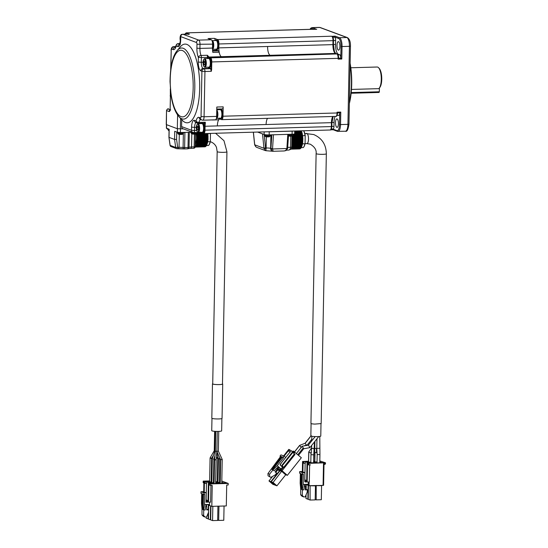 <?xml version="1.0" encoding="UTF-8"?>
<svg xmlns="http://www.w3.org/2000/svg" width="548" height="548" viewBox="0 0 548 548"><rect width="100%" height="100%" fill="white"/><g stroke="black" fill="none" stroke-linecap="round" stroke-linejoin="round"><path stroke-width="0.82" d="M219.138 117.964L218.727 119.8A7.871 2.706 88.4 0 1 219.83 119.053A7.871 2.706 88.4 0 1 220.207 119.115L221.563 119.615A3.939 1.349 -91.6 0 0 221.748 119.649A3.939 1.349 -91.6 0 0 222.988 116.217L223.173 106.853A2.363 0.808 88.4 0 1 222.426 108.915A2.363 0.808 88.4 0 1 222.31 108.894M220.186 108.977A5.507 1.891 -91.6 0 0 219.981 109.326M219.611 109.669A4.72 1.623 88.4 0 1 220.248 109.251L220.988 109.23A4.72 1.623 88.4 0 1 222.748 114.559A4.72 1.623 88.4 0 1 221.255 118.676L220.522 118.697A4.72 1.623 88.4 0 1 219.858 118.32M208.041 58.52A4.72 1.623 88.4 0 1 208.678 58.109A4.72 1.623 88.4 0 1 210.439 63.431A4.72 1.623 88.4 0 1 208.946 67.548A5.192 1.788 -91.6 0 0 209.452 67.959L210.535 68.356A2.678 0.918 88.4 0 1 211.22 69.562L211.624 69.596L211.775 61.938L211.37 61.91L211.22 69.562L210.843 69.74L211.302 71.315L211.624 69.596M210.843 69.74A2.363 0.808 -91.6 0 0 210.233 68.678L204.178 68.849A2.363 0.808 88.4 0 1 204.945 71.493L201.917 71.254L201.048 116.519L204.075 116.758L204.945 71.493L211.302 71.315M215.206 119.8A3.939 1.349 -91.6 0 0 215.391 119.827A3.939 1.349 -91.6 0 0 216.638 116.395L204.075 116.758A3.939 1.349 88.4 0 1 202.835 120.19L215.391 119.827M223.173 106.853L216.816 107.031L216.638 116.395M212.419 119.916A7.871 2.706 -91.6 0 0 212.371 119.985L218.727 119.8A7.871 2.706 -91.6 0 0 217.351 125.91L266.109 124.526A7.871 2.706 88.4 0 1 267.54 118.347M220.248 109.251A4.72 1.623 88.4 0 1 222.009 114.58A4.72 1.623 88.4 0 1 220.522 118.697M208.678 58.109L209.418 58.088A4.72 1.623 88.4 0 1 211.179 63.41A4.72 1.623 88.4 0 1 209.685 67.527L208.946 67.548A4.72 1.623 88.4 0 1 208.288 67.171M210.535 68.356L203.096 68.452L204.178 68.849A2.363 2.199 110.4 0 0 201.917 71.254L200.835 70.856A7.871 2.706 88.4 0 1 198.273 62.047L198.362 57.328A2.363 1.685 -23.6 0 1 201.054 55.451A2.363 0.808 88.4 0 1 201.39 57.567L198.362 57.328A10.234 3.514 88.4 0 1 196.903 48.176L196.979 44.272A1.575 0.541 -91.6 0 0 196.465 42.511L180.607 36.572L180.696 39.805A7.871 2.706 88.4 0 1 177.833 46.601L176.196 45.998A2.363 1.439 -165.3 0 1 176.127 45.333L175.237 47.402L175.778 47.238M177.155 50.628L180.141 47.005A39.353 13.522 88.4 0 1 199.678 88.502A39.353 13.522 88.4 0 1 182.224 120.224L179.032 116.779A35.552 12.22 88.4 0 1 179.032 116.779C175.292 112.443 172.675 105.579 171.182 96.195L170.017 81.686C170.243 66.452 172.62 56.102 177.155 50.628A35.552 12.22 88.4 0 1 177.155 50.628A35.552 12.22 88.4 0 1 194.8 88.118A35.552 12.22 88.4 0 1 179.038 116.786M181.724 119.683L181.594 126.588A2.363 2.199 110.4 0 0 182.984 128.739L192.903 132.417A2.363 2.199 -69.6 0 1 191.505 130.266L194.533 130.506L194.595 127.383L191.567 127.143A7.871 2.706 88.4 0 1 194.424 120.348L196.061 120.957A2.363 1.439 14.7 0 0 198.938 122.41A2.363 0.808 88.4 0 1 198.349 123.252A2.363 0.808 88.4 0 1 198.232 123.232A2.363 2.199 -69.6 0 1 196.061 120.957A10.234 3.514 88.4 0 1 199.123 117.375L200.472 117.875A2.363 2.199 110.4 0 0 201.87 120.026L202.835 120.19M204.294 123.06A2.363 0.808 -91.6 0 0 204.404 123.081A2.363 0.808 -91.6 0 0 204.603 122.999L205.294 122.225L205.329 123.437A7.871 2.706 -91.6 0 0 205.082 126.259L217.351 125.91M216.761 109.744L220.262 109.648A4.329 1.486 88.4 0 1 220.467 109.682A4.329 1.486 88.4 0 1 221.878 114.231A4.329 1.486 88.4 0 1 220.508 118.299L216.522 118.416A4.329 1.486 88.4 0 1 216.385 118.402M211.37 61.91A3.624 1.247 88.4 0 0 210.192 57.855L336.835 53.944A3.939 1.349 -91.6 0 1 338.116 58.348L338.637 58.259L338.102 59.122L338.116 58.348L211.775 61.938A3.939 1.349 -91.6 0 0 210.494 57.54L209.137 57.033L270.171 55.3A7.871 2.706 88.4 0 1 267.609 46.491L218.844 47.875A7.871 2.706 -91.6 0 0 219.193 52.238L212.836 52.416A7.871 2.706 88.4 0 1 212.494 48.06L199.931 48.416A7.871 2.706 88.4 0 0 201.054 55.451L207.411 55.273L208.144 56.102L207.404 56.471A2.363 0.808 88.4 0 1 207.452 57.396L207.856 57.424L207.836 58.526M196.903 48.176L199.931 48.416L200.006 44.511A3.939 1.349 -91.6 0 0 198.725 40.107L183.011 34.277A2.363 2.199 110.4 0 0 180.751 36.682L180.696 39.805M179.812 44.093L178.456 43.593A2.363 2.199 110.4 0 0 176.196 45.998A10.234 3.514 88.4 0 1 173.141 49.573L171.784 49.073A1.575 0.541 -91.6 0 0 171.216 50.43L170.866 68.5M170.325 88.968L170.346 95.695A2.363 2.199 110.4 0 0 170.387 96.201M204.603 122.999L205.329 123.437M216.761 109.977A4.329 1.486 88.4 0 1 217.885 114.758A4.329 1.486 88.4 0 1 216.522 118.416M207.411 55.273L207.404 56.471M203.794 59.383L204.164 58.931A4.329 1.486 88.4 0 1 204.699 58.615L208.692 58.499A4.329 1.486 88.4 0 1 208.898 58.533A4.329 1.486 88.4 0 1 210.309 63.082A4.329 1.486 88.4 0 1 208.939 67.157L204.945 67.267A4.329 1.486 88.4 0 1 204.74 67.233A4.329 1.486 88.4 0 1 204.397 66.986L204 66.555A3.857 1.322 88.4 0 1 203.055 62.993A3.857 1.322 88.4 0 1 203.794 59.383A3.857 1.322 88.4 0 1 204.452 59.129A3.857 1.322 88.4 0 1 205.706 63.445A3.857 1.322 88.4 0 1 204.308 66.781A3.857 1.322 88.4 0 1 204 66.555M196.28 132.493A3.781 0.486 -178.9 0 1 193.78 132.568A2.363 2.363 0 0 1 192.903 132.417A2.363 2.199 -69.6 0 0 193.677 132.548A2.363 0.808 -91.6 0 0 193.793 132.568A2.363 0.808 -91.6 0 0 194.533 130.506L196.691 130.445M212.494 48.06L212.569 44.155A3.939 1.349 -91.6 0 0 211.288 39.751L198.725 40.107A2.363 2.199 110.4 0 0 196.465 42.511M176.127 45.333A2.363 2.363 0 0 1 178.347 43.573L180.025 43.525L178.456 43.593A2.363 0.808 -91.6 0 0 178.347 43.573A2.363 0.808 -91.6 0 0 178.203 43.614M201.335 123.622A4.72 1.623 88.4 0 1 201.972 123.211L202.712 123.184A4.72 1.623 88.4 0 1 204.473 128.513A4.72 1.623 88.4 0 1 202.979 132.63L202.239 132.65A4.72 1.623 88.4 0 1 201.582 132.274M221.406 56.684A7.871 2.706 88.4 0 1 219.193 52.238L218.529 50.902L212.638 51.067M218.844 47.875L218.919 43.977A3.939 1.349 -91.6 0 0 217.638 39.572L214.391 38.367L208.035 38.545L211.288 39.751M214.391 38.367A2.363 0.808 88.4 0 1 215.152 40.552M216.165 49.532A43.765 15.043 88.4 0 1 216.241 49.717A5.507 1.891 -91.6 0 0 216.892 50.293L218.529 50.902M215.487 40.545A4.72 1.623 88.4 0 1 216.124 40.134L216.857 40.114A4.72 1.623 88.4 0 1 218.618 45.436A4.72 1.623 88.4 0 1 217.131 49.553L216.392 49.573A4.72 1.623 88.4 0 1 215.734 49.197M216.734 111.162A3.857 1.322 88.4 0 1 216.529 117.683M200.034 132.363L200.267 132.02L200.034 132.363L200.917 132.575M188.786 34.092L186.416 32.88L186.114 33.202L188.526 34.099M188.539 34.462L189.368 34.099L188.539 34.462L189.368 34.099L189.067 33.866M204.699 58.615A4.329 1.486 88.4 0 1 204.904 58.65A4.329 1.486 88.4 0 1 206.315 63.198A4.329 1.486 88.4 0 1 204.945 67.267M202.013 123.149A5.192 1.788 -91.6 0 0 201.965 123.211A4.72 1.623 88.4 0 1 203.733 128.533A4.72 1.623 88.4 0 1 202.239 132.65M216.124 40.134A4.72 1.623 88.4 0 1 217.878 45.457A4.72 1.623 88.4 0 1 216.392 49.573M216.679 114.073L216.672 114.662M313.12 29.38A0.788 0.733 110.4 0 0 312.757 29.291L186.416 32.88A3.939 1.349 -91.6 0 0 186.224 32.853L185.073 34.195A4.72 1.623 88.4 0 1 185.683 33.853L186.423 33.832A4.72 1.623 88.4 0 1 187.019 34.14M197.088 124.478L197.458 124.033A4.329 1.486 88.4 0 1 197.992 123.718L201.986 123.601A4.329 1.486 88.4 0 1 202.191 123.636A4.329 1.486 88.4 0 1 203.596 128.184A4.329 1.486 88.4 0 1 202.233 132.253L198.239 132.369A4.329 1.486 88.4 0 1 198.034 132.335A4.329 1.486 88.4 0 1 197.684 132.082L197.294 131.657A3.857 1.322 88.4 0 1 196.348 128.095A3.857 1.322 88.4 0 1 197.088 124.478A3.857 1.322 88.4 0 1 197.746 124.232A3.857 1.322 88.4 0 1 198.999 128.547A3.857 1.322 88.4 0 1 197.602 131.876A3.857 1.322 88.4 0 1 197.294 131.657M216.337 40.559A4.329 1.486 88.4 0 1 217.748 45.107A4.329 1.486 88.4 0 1 216.378 49.183L212.501 49.293A4.329 1.486 88.4 0 0 213.754 45.059A4.329 1.486 88.4 0 0 212.35 40.675A4.329 1.486 88.4 0 0 212.145 40.641L216.131 40.525A4.329 1.486 88.4 0 1 216.337 40.559M185.683 33.853A4.72 1.623 88.4 0 1 186.279 34.161M204.808 61.15L205.164 63.246L204.733 65.048L203.952 64.76L203.596 62.664L204.027 60.855L204.808 61.15M197.992 123.718A4.329 1.486 88.4 0 1 198.198 123.752A4.329 1.486 88.4 0 1 199.609 128.301A4.329 1.486 88.4 0 1 198.239 132.369M204.808 64.733L203.952 64.76M205.055 62.623L203.596 62.664M212.281 41.47A3.857 1.322 88.4 0 1 213.145 44.929A3.857 1.322 88.4 0 1 212.487 48.45M180.456 41.258A3.857 1.322 88.4 0 1 180.799 35.127L181.169 34.675A4.329 1.486 88.4 0 1 181.703 34.36A4.329 1.486 88.4 0 1 181.909 34.401A4.329 1.486 88.4 0 1 182.025 34.456M198.102 126.246L198.458 128.342L198.027 130.15L197.246 129.862L196.89 127.766L197.321 125.958L198.102 126.246M212.549 44.95L212.542 45.539M180.799 35.127A3.857 1.322 88.4 0 1 181.395 34.86M198.102 129.835L197.246 129.862M198.349 127.725L196.89 127.766M183.361 128.876L177.333 128.725L166.25 124.554L166.517 110.511C167.147 109.107 167.825 108.566 168.565 108.881A1.575 0.541 88.4 0 1 168.633 108.894L168.565 108.881A1.575 0.541 88.4 0 0 168.483 108.901M166.455 124.691L166.393 128.163L169.188 129.26L169.031 137.377L174.565 139.425L176.586 139.459L176.737 132.383A3.781 0.486 -178.9 0 0 180.504 132.945A3.781 0.486 -178.9 0 0 184.292 132.527L184.292 132.424M169.092 129.225L168.935 137.295L170.051 145.316L175.682 147.453L177.689 147.357A1.575 0.541 88.4 0 1 177.189 148.727A1.575 0.541 88.4 0 1 177.114 148.714A1.575 1.466 -69.6 0 1 175.682 147.453L174.565 139.425L174.723 131.315L177.374 132.294L180.402 132.534L192.3 132.191M194.417 134.048L194.17 146.885L195.198 146.734L196.239 145.186L197.253 141.35L197.472 136.438L196.883 132.479M195.259 143.555A7.398 2.541 -91.6 0 0 196.198 133.739M168.942 137.301L170.154 145.398A1.575 1.466 110.4 0 0 171.065 146.576L176.6 148.631A1.575 1.575 0 0 0 177.189 148.727L183.888 148.926A1.575 0.98 -83 0 1 183.094 147.501L184.621 147.563L184.916 132.404M188.32 132.308L188.026 147.467L189.033 147.337L189.32 132.28M188.238 148.645L191.005 148.337L191.553 146.96L191.807 133.856M178.607 148.686L179.052 147.316L179.299 134.424M193.554 132.561A3.781 0.486 -178.9 0 1 190.485 132.246M187.594 148.83A1.575 1.534 -123.6 0 0 189.033 147.337A4.562 0.589 -178.9 0 1 191.553 146.96L194.17 146.885A1.575 0.541 88.4 0 1 193.67 148.261A1.575 0.541 88.4 0 1 193.595 148.248L191.081 148.316M169.092 129.246A3.781 0.486 -178.9 0 1 166.982 128.766L166.989 128.444M188.354 148.577A1.575 1.575 0 0 1 187.532 148.844L184.128 148.94A1.575 1.575 0 0 1 183.888 148.926A1.575 0.98 -83 0 0 184.053 148.926A1.575 0.541 -91.6 0 0 184.128 148.94A1.575 0.541 -91.6 0 0 184.621 147.563L188.026 147.467A1.575 0.541 88.4 0 1 187.532 148.844A1.575 0.541 88.4 0 1 187.457 148.83L184.203 148.919M205.288 146.761L195.156 147.049L205.425 146.439M195.218 146.72L205.843 146.432L206.014 145.843M195.718 146.131L206.356 145.83L206.548 144.994M206.829 144.987L196.191 145.288L206.829 144.987L208.041 139.644L207.788 133.479M204.692 146.802L195.15 147.076M178.264 134.123L181.737 134.404L183.251 133.459A2.754 0.356 1.1 0 1 180.977 133.76A2.754 0.356 1.1 0 1 177.908 133.479A2.754 0.356 1.1 0 1 177.744 133.349L177.751 132.739M191.567 133.746L195.033 134.027L196.547 133.075A2.754 0.356 1.1 0 1 194.273 133.383A2.754 0.356 1.1 0 1 191.211 133.096A2.754 0.356 1.1 0 1 191.04 132.972L191.053 132.356M168.51 130.506L169.065 130.684A7.268 6.754 -69.6 0 1 168.914 130.657M180.703 134.431A7.268 2.493 -91.6 0 1 180.45 134.52L179.34 134.431A7.268 6.754 -69.6 0 1 178.669 134.274M181.484 134.493L181.998 134.356L181.484 134.493M193.999 134.054A7.268 2.493 -91.6 0 1 193.745 134.144L192.636 134.054A7.268 6.754 -69.6 0 1 191.964 133.897M194.78 134.116L195.3 133.979L194.78 134.116M207.774 133.609L210.281 133.534A9.446 3.247 -91.6 0 0 210.268 133.411M208.843 145.124A9.131 3.137 -91.6 0 0 208.966 144.987L208.713 145.282A9.446 3.247 -91.6 0 1 208.535 145.487L206.438 145.549M208.713 145.282A9.446 3.247 -91.6 0 0 210.124 141.699L207.617 141.768M208.966 144.987A9.131 3.137 -91.6 0 0 210.316 141.576L210.466 133.561A9.131 3.137 -91.6 0 0 210.446 133.404M210.316 141.576L210.466 133.561M267.376 131.787A4.089 0.527 1.1 0 0 269.294 131.794L292.2 131.143A4.089 0.527 1.1 0 0 293.803 131.034M257.574 132.061L264.129 134.493A3.939 0.507 1.1 0 0 269.178 134.897L292.084 134.239A3.939 0.507 1.1 0 0 294.666 133.815L294.714 131.006M266.047 150.707L264.616 150.008L263.958 148.042L266.116 147.994A3.541 0.459 -178.9 0 1 270.657 148.35L272.548 148.741L273.096 151.248L271.863 150.864L270.945 148.851A1.26 0.363 -3.4 0 0 272.548 148.981L287.659 148.487L287.714 148.097L286.885 148.33L287.796 134.363M270.739 134.849L270.739 134.924A3.151 0.404 -178.9 0 1 268.143 135.274A3.151 0.404 -178.9 0 1 264.636 134.952A3.151 0.404 -178.9 0 1 264.444 134.808L264.451 134.589M271.835 134.815L270.938 148.453A3.165 2.904 120.9 0 0 270.945 148.851M285.624 150.577A1.26 0.541 65.3 0 0 285.919 150.604L284.049 150.94L285.624 150.577L286.885 148.33M287.638 147.981L288.611 134.342M294.091 134.068L294.091 134.26A3.151 0.404 -178.9 0 1 292.07 134.603A3.151 0.404 -178.9 0 1 288.611 134.431M254.683 144.46L255.738 146.713L257.06 147.494M254.717 144.802L263.978 148.282A1.26 0.363 -3.4 0 0 265.581 148.405A3.165 1.055 -96.3 0 0 265.568 148.008L264.157 134.507M265.581 148.405L266.129 150.721L273.034 151.282L284.412 150.96M272.986 151.262L272.507 151.214M270.918 134.842L270.657 148.35A3.151 2.932 -69.6 0 0 271.863 150.864A1.26 1.089 -46.9 0 0 272.794 150.94M288.275 150.077L286.611 150.179M287.953 150.056C289.46 150.289 290.324 149.371 290.556 147.323L290.769 136.281M266.328 136.829L266.116 147.994A3.151 1.082 -91.6 0 1 265.746 150.097A1.26 1.028 144.9 0 1 264.616 150.008M291.837 143.829L291.974 136.541M265.342 136.534L268.815 136.815L270.328 135.863A2.754 0.356 1.1 0 1 268.054 136.171A2.754 0.356 1.1 0 1 264.992 135.883A2.754 0.356 1.1 0 1 264.821 135.76L264.835 135.007M288.693 135.87L292.159 136.151L293.68 135.198A2.754 0.356 1.1 0 1 291.646 135.507A2.754 0.356 1.1 0 1 288.549 135.281M290.885 149.104L300.174 148.535M291.18 148.782L300.592 148.529L300.763 147.939M301.099 147.926L291.543 148.2L301.105 147.926L301.297 147.09M301.578 147.083L291.762 147.364L301.578 147.083L302.64 143.138L302.866 138.418L302.243 133.438L301.181 130.821M267.78 136.842A7.268 2.493 -91.6 0 1 267.527 136.932L266.417 136.842A7.268 6.754 -69.6 0 1 265.746 136.685M268.561 136.904L269.075 136.767L268.561 136.904M291.125 136.178A7.268 2.493 -91.6 0 1 290.878 136.267L289.762 136.178A7.268 6.754 -69.6 0 1 289.091 136.02M291.913 136.24L292.427 136.103M302.53 135.705L305.031 135.63A9.446 3.247 -91.6 0 0 303.619 130.753M303.592 147.22A9.131 3.137 -91.6 0 0 303.715 147.083L303.469 147.378A9.446 3.247 -91.6 0 1 303.284 147.583L301.188 147.645M303.469 147.378A9.446 3.247 -91.6 0 0 304.873 143.795L302.366 143.864M303.715 147.083A9.131 3.137 -91.6 0 0 305.065 143.672L305.215 135.657A9.131 3.137 -91.6 0 0 303.873 131.02L303.606 130.725M305.065 143.672L305.215 135.657M226.934 151.803A4.877 0.63 1.1 0 1 223.728 152.33A4.877 0.63 1.1 0 1 217.474 151.844A4.877 0.63 -178.9 0 1 217.172 151.618L212.713 383.853A4.877 0.63 1.1 0 0 219.269 384.573A4.877 0.63 1.1 0 0 222.474 384.038L226.934 151.803L223.981 140.713L215.576 133.26M212.72 383.655A5.117 0.658 1.1 0 0 212.48 383.833A5.117 0.658 1.1 0 0 212.48 383.847A5.117 0.658 1.1 0 0 217.577 384.607A5.117 0.658 1.1 0 0 222.707 384.045A5.117 0.658 1.1 0 0 222.474 383.84M211.823 418.165A5.117 0.658 1.1 0 0 211.816 418.186A5.117 0.658 1.1 0 0 216.919 418.946A5.117 0.658 1.1 0 0 222.05 418.377L222.707 384.045M211.973 418.35L211.734 430.673A4.959 0.637 1.1 0 0 211.734 430.673A4.959 0.637 1.1 0 0 216.679 431.406A4.959 0.637 1.1 0 0 221.652 430.865L221.885 418.542M215.172 431.351L214.795 450.956L215.337 451.1M209.624 481.952L210.083 457.923L214.254 450.689L214.624 431.31M214.761 450.566C214.083 450.682 214.275 450.894 215.337 451.196M215.72 431.379L215.337 451.237L216.878 451.326L217.261 431.413M217.316 451.353L217.905 451.114L217.316 451.353M221.769 483.398L222.228 459.443L218.357 451.079L218.734 431.392M216.741 452.819L218.44 458.875L217.981 482.61M219.94 458.635C218.323 458.772 218.166 458.854 219.481 458.875L219.94 458.635M214.795 450.956L212.323 458.82L211.864 482.781M213.816 459.046L213.357 459.046L213.816 459.046M217.234 458.258C218.953 457.19 214.412 457.909 217.172 458.265L217.741 457.916L217.282 481.733M211.576 458.203C209.939 457.69 209.802 457.772 211.165 458.436L211.576 458.203L211.165 458.436M215.556 459.656L216.063 459.868C214.48 459.854 214.309 459.779 215.556 459.656L216.063 459.868L215.556 459.656M215.337 451.237L214.569 459.738L214.11 483.617M221.782 459.477L222.18 459.477C220.529 459.847 220.399 459.847 221.782 459.477L222.18 459.477L221.782 459.477M216.857 451.511L220.68 459.765L220.228 483.439M215.679 482.13L220.241 482.541M221.789 482.493L222.228 482.377L221.796 482.219M220.255 481.795L219.755 481.754L219.741 482.555M218.001 481.808L215.761 482.165M211.884 481.98L209.178 482.165L210.644 482.706L214.124 482.72M215.672 482.665L216.111 482.555L215.672 482.391M214.138 481.973L213.638 481.932L213.624 482.733M217.494 481.726L217.303 480.932M214.158 481.021L213.514 481.329M213.439 481.302L214.152 481.562M215.686 481.774L218.001 481.713M219.543 481.658L219.988 481.548L219.549 481.384M218.015 480.966L217.515 480.925M211.377 481.898L211.179 481.103M209.637 481.151L207.397 481.507M207.404 481.213L206.939 481.336L208.398 481.877L211.884 481.884M213.425 481.836L213.871 481.719L213.432 481.562M211.898 481.137L211.398 481.096M215.864 483.562L215.665 482.767M214.124 482.815L211.884 483.172M211.891 482.877L213.898 483.617L217.885 483.507L218.351 483.384L216.892 482.843L216.878 483.535M216.892 482.843L215.878 482.761M221.981 483.391L221.782 482.596M220.241 482.637L218.001 482.994M218.008 482.699L220.015 483.446L224.475 483.213L223.009 482.672L222.995 483.363M223.009 482.672L222.002 482.589M209.644 480.932L203.192 481.11L204.425 481.808L206.678 481.815L210.254 483.144L208.363 483.268L210.781 483.925L228.215 483.432L221.817 481.055M220.282 480.623L219.563 480.644M218.022 480.692L217.303 480.712M214.165 480.802L213.446 480.822M211.905 480.863L211.186 480.884M210.665 483.295L211.939 483.322L210.665 483.295M224.584 482.911L225.584 482.925L224.584 482.911M220.269 481.302L219.549 481.267M219.549 481.247L220.269 481.226M206.343 481.692L207.493 481.658L206.343 481.692M207.165 504.489L208.898 505.277A1.103 1.028 110.4 0 0 208.548 504.455A1.103 1.028 -69.6 0 1 209.548 505.516L211.823 506.359L212.227 485.446L210.747 485.487L210.781 483.925M209.61 502.167L209.548 505.516L208.898 505.277M210.932 485.48L210.61 502.139L209.281 502.174A0.788 0.733 110.4 0 1 209.021 502.132L208.48 501.934A0.788 0.733 -69.6 0 1 208.014 501.215L208.363 483.268M206.678 481.815L206.644 483.377L205.171 483.418L205.199 481.856M206.466 483.384L206.164 498.886M206.493 501.221A0.788 0.733 110.4 0 0 207.247 500.42L207.219 501.893M208.014 501.215L208.562 501.413L208.904 483.466M208.562 501.413A0.788 0.733 110.4 0 0 209.021 502.132M210.747 485.487L209.466 485.014L209.494 483.452M211.823 506.359L226.303 505.948L226.708 485.035L228.187 484.994L228.215 483.432M203.863 482.932L203.164 482.672L203.192 481.11M203.692 491.871L203.883 481.603M204.233 492.07L204.425 481.808M205.171 483.418L205.021 481.788M224.838 482.891L225.427 482.918L224.851 482.87M207.158 504.489A1.103 1.028 -69.6 0 1 207.165 504.633L206.815 504.503M206.075 501.92L208.226 501.858A0.788 0.733 110.4 0 0 208.329 501.852M208.226 501.858L208.877 502.105A0.788 0.733 110.4 0 0 208.932 502.098M208.877 502.105L206.069 502.18L206.247 492.816L204.034 492.885L204 494.44L204.74 494.419L204.548 504.564L208.535 504.455M201.945 507.777L201.513 503.441L201.698 493.59M203.486 494.255L203.192 509.798L201.938 508.27L202.212 493.782L200.965 493.316L201 491.755L203.212 491.693L206.247 492.816M206.418 500.68A0.788 0.733 110.4 0 0 206.596 500.173L207.247 500.42M208.72 505.208L208.452 519.072L210.322 519.771L210.59 505.9M210.959 506.037L210.692 519.908L212.562 520.6L212.836 506.331M212.562 520.6L217.659 520.456L217.933 506.188M218.953 506.16L218.679 520.429L223.783 520.278L224.057 506.01M208.452 518.922L206.206 518.244L206.233 517.024M208.076 518.935L208.192 513.099M208.254 509.729L208.343 505.071M206.021 504.523L205.212 509.962L203.733 510.003L204.548 504.564M201 491.755L204.034 492.885M202.479 508.469L202.753 493.981L204 494.44M202.006 508.4L202 514.942L203.623 515.545L203.733 510.003M203.192 509.798L201.938 508.27M220.269 481.281L219.803 481.281M219.803 481.26L220.269 481.247M210.699 519.757L210.322 519.771M217.672 520.052L218.679 520.429M205.712 506.592L206.754 506.564L205.733 506.482M206.48 506.462L206.521 504.509M206.569 501.906L206.137 498.659M203.623 515.545L205.075 517.059L206.548 517.017L208.562 512.202L208.61 509.859L206.685 509.914L206.754 506.564M202 514.942L203.445 516.456L205.075 517.059M206.699 509.27L208.61 509.859M337.534 112.847L337.082 112.189L337.068 112.97L337.534 112.847M339.801 112.792L337.589 112.854L339.801 112.792L340.781 112.087L340.541 124.574L347.925 124.362L349.425 46.327L342.034 46.532L341.794 59.02L340.801 58.163L338.637 58.225M332.896 128.972L333.184 129.753L337.424 131.328L345.446 131.225A7.871 2.706 -91.6 0 0 347.925 124.362L348.96 124.191C348.158 129.602 346.987 131.952 345.446 131.225M339.698 112.792A2.993 1.028 88.4 0 1 338.753 115.375L337.095 115.423M335.15 116.423A8.816 3.028 -91.6 0 0 334.054 122.464L333.979 126.362A2.993 1.028 88.4 0 1 333.04 128.972L331.376 129.02M337.041 118.93A4.247 1.459 88.4 0 1 338.424 123.396A4.247 1.459 88.4 0 1 337.082 127.389A4.247 1.459 88.4 0 1 336.883 127.355A4.247 1.459 88.4 0 1 335.499 122.601A4.247 1.459 88.4 0 1 336.842 118.895A4.247 1.459 88.4 0 1 337.041 118.93M338.637 58.198L340.801 58.163L341.027 46.457A7.083 2.432 -91.6 0 0 338.726 38.524A0.788 0.733 -69.6 0 1 339.479 37.723A7.871 2.706 88.4 0 1 342.034 46.532L341.027 46.457M332.78 37.072L334.657 37.175A2.993 1.028 88.4 0 1 335.629 40.525L335.554 44.422A8.816 3.028 -91.6 0 0 338.424 54.293L339.774 54.793L337.986 54.841M340.746 58.143A2.993 1.028 -91.6 0 0 339.774 54.793M339.911 46.436A4.247 1.459 88.4 0 1 338.568 50.142A4.247 1.459 88.4 0 1 336.986 45.347A4.247 1.459 88.4 0 1 338.322 41.641A4.247 1.459 88.4 0 1 339.911 46.436M338.726 38.524L334.664 37.017L335.143 36.12L331.903 36.339M316.449 29.291L312.387 27.674L319.779 27.462L346.863 37.517L339.479 37.723L335.143 36.12M186.224 32.853L312.572 29.256A3.939 1.349 -91.6 0 1 312.757 29.291L313.155 29.387M334.657 37.175L332.869 37.23M350.104 64.65A39.353 13.522 88.4 0 1 349.377 102.455M350.131 63.232A38.881 13.364 88.4 0 1 349.357 103.524M350.83 67.767L377.182 67.014A11.022 3.788 88.4 0 1 378.586 67.74A11.022 3.788 88.4 0 1 381.285 79.439A11.022 3.788 88.4 0 1 379.168 88.242A11.022 3.788 88.4 0 1 378.757 88.653L351.48 89.434M378.586 67.74L379.25 68.452A10.234 3.514 88.4 0 1 381.75 79.316A10.234 3.514 88.4 0 1 379.791 87.488L379.168 88.242M351.213 92.578L379.332 91.776L379.045 92.454L351.145 93.249M379.408 87.954L379.332 91.776M326.348 153.776A5.117 0.658 1.1 0 1 322.121 154.344A5.117 0.658 1.1 0 1 316.429 153.817A5.117 0.658 1.1 0 1 316.121 153.584L310.935 423.378A5.117 0.658 1.1 0 0 314.853 424.097L321.169 423.577L326.348 153.776C326.115 144.528 321.902 138.117 313.716 134.548L304.777 133.431M311.093 423.385L310.853 435.865A4.959 0.637 1.1 0 0 314.648 436.564A4.959 0.637 1.1 0 0 320.772 436.057L321.012 423.57M314.785 447.819L314.771 448.298L316.792 448.634M313.716 448.791L314.415 448.305M314.353 448.785L314.627 441.709M314.929 452.216L317.052 452.785M311.778 447.627L308.73 451.99L310.695 453.045L311.401 452.559M316.956 438.784L316.771 448.408L319.463 448.278M316.771 448.408L317.169 454.614L319.943 454.552L319.779 436.42M311.661 445.435L311.606 448.442L314.285 448.545M311.606 448.435L310.969 454.676L313.737 454.84L314.504 441.866M313.737 454.84L313.579 462.998M313.607 461.724L317.032 462.005M314.751 461.272L313.614 461.306M308.545 461.45L306.709 461.608L308.175 462.149L310.826 462.183M308.49 485.48L308.223 499.351L310.093 500.043L315.189 499.899L315.463 485.85L316.08 485.432M310.093 500.043L310.093 485.603M306.051 494.844L305.983 498.516L307.853 499.207L308.12 485.343M307.853 499.207L308.229 499.201M306.25 484.651L306.161 489.309M308.551 461.238L302.551 461.471L305.325 461.676L308.901 462.998L306.996 463.122L308.969 463.348L325.505 462.8L319.82 460.916M313.593 462.217L315.415 462.95L309.415 462.615M308.127 463.307L308.099 464.862L310.476 464.862M308.264 482.021L308.202 485.37L309.065 485.692L323.08 485.405L323.498 463.711L325.444 463.546M319.799 462.053L322.005 462.656L317.545 462.889L315.073 462.265L317.025 462.101M320.539 462.108L320.525 462.807M314.422 462.286L314.408 462.978M309.421 462.32L310.819 462.279M314.758 461.06L313.614 461.094M323.923 462.834L322.546 462.738L323.923 462.834M323.457 462.738L322.861 462.752L323.471 462.663M323.546 485.281L323.08 485.405M323.498 463.711L323.978 464.375L324.724 464.355L324.978 463.67L325.217 464.108A0.788 0.733 -69.6 0 1 324.772 464.341M315.203 499.495L316.21 499.865L316.21 485.425M316.21 499.865L321.313 499.721L321.58 485.679L322.197 485.254M311.216 435.564L305.085 443.264L306.791 445.435M305.099 443.25L299.64 445.387L301.338 447.558M315.169 436.585L308.394 445.099L309.915 447.634L318.744 436.537M296.447 453.456L302.208 446.216L303.722 448.757L309.908 447.634M283.631 455.874L288.81 449.374L292.769 451.627M282.062 465.081L282.604 465.286A0.788 0.733 110.4 0 0 282.672 466.382L283.72 467.293L282.131 466.177A0.788 0.733 -69.6 0 1 282.062 465.081L293.249 451.025L301.352 457.738L287.344 475.342L285.748 474.753M310.031 463.067L308.688 463.142L310.031 463.129M304.291 461.526L305.77 461.485L304.291 461.526M277.809 469.718L277.226 469.307M284.138 456.128L289.351 449.572M281.446 462.82L289.933 452.155L288.823 451.189L289.796 449.963M288.823 451.189L289.961 450.024M288.988 451.244L290.098 452.216L291.07 450.997M279.069 467.574L277.98 468.944L279.72 469.588A1.103 1.028 110.4 0 0 279.617 468.047L278.363 466.951M282.802 466.766L280.364 469.828L281.234 470.15L283.569 467.211M282.604 465.286L293.79 451.223M283.72 467.293L294.427 453.847L293.262 452.833L294.235 451.614M293.262 452.833L294.427 453.847M295.098 454.354L282.062 470.732L287.344 475.342M306.654 481.069L307.195 481.267A0.788 0.733 110.4 0 0 307.661 481.987L307.12 481.781A0.788 0.733 -69.6 0 1 306.654 481.069L306.996 463.122M307.195 481.267L307.538 463.32M307.661 481.987A0.788 0.733 110.4 0 0 307.921 482.028L309.312 481.987L309.641 464.882M302.359 471.732L302.551 461.471M302.9 471.938L303.099 461.669M304.832 478.842L305.133 463.238M303.852 461.717L303.818 463.279L303.688 461.656M303.818 463.279L305.298 463.231L305.325 461.676M305.147 481.076A0.788 0.733 110.4 0 0 305.9 480.274L305.866 481.747M305.469 484.357L305.818 484.487A1.103 1.028 -69.6 0 0 305.811 484.35L307.551 485.131A1.103 1.028 110.4 0 0 307.202 484.309A1.103 1.028 -69.6 0 1 308.202 485.37L307.551 485.131M282.062 470.732L281.234 470.15M282.761 466.725A0.788 0.733 110.4 0 1 281.953 466.649L280.391 465.293A0.788 0.733 -69.6 0 1 280.323 464.197L285.672 457.47L284.001 456.011L283.028 457.238L283.59 457.724L277.267 465.67L280.268 468.293A1.103 1.028 -69.6 0 1 280.364 469.828L279.72 469.588M278.131 467.732A1.103 1.028 -69.6 0 1 277.98 468.944L277.356 468.711M268.068 475.801L270.808 477.377L268.068 475.801L267.931 473.609L280.555 456.594L279.994 456.114L280.973 454.888L284.001 456.011M281.857 466.574A0.788 0.733 110.4 0 0 282.302 466.327M305.072 480.534A0.788 0.733 110.4 0 0 305.25 480.034L305.9 480.274M300.599 487.638L300.16 483.302L300.352 473.445M302.654 474.301L301.407 473.835L301.126 488.33L300.585 488.124L300.866 473.636L299.619 473.177L299.646 471.616L301.866 471.554L304.9 472.677L302.681 472.739L302.654 474.301L303.393 474.28L303.195 484.425L307.188 484.309M304.914 481.774L306.88 481.719A0.788 0.733 110.4 0 0 306.976 481.713M306.88 481.719L307.531 481.959A0.788 0.733 110.4 0 0 307.586 481.959M307.531 481.959L305.462 482.021A0.788 0.733 -69.6 0 1 304.736 481.26L304.9 472.677M279.891 470.157L279.973 470.773L271.219 481.774L273.089 482.473L281.967 470.869L286.097 474.664M281.967 470.869L279.768 470.054L279.973 470.773L281.843 471.465L285.679 474.815L286.474 474.801L285.679 474.815L276.925 485.823L275.055 485.124L271.219 481.774M272.623 476.363L268.979 480.945L270.842 481.637L279.953 470.239M277.644 469.328L277.733 469.937L275.76 472.41M279.72 470.033L277.528 469.225L277.733 469.937L279.884 470.883M267.931 473.609L269.554 474.212L273.007 469.869L277.267 465.67M283.59 457.724L282.343 457.258L272.466 469.67L271.924 469.472L272.212 467.924L272.753 468.122L281.788 456.772L283.028 457.238M281.069 456.792L280.555 456.594M272.212 467.924L281.24 456.573L279.994 456.114M273.007 469.869L274.123 470.842L277.795 467.218L278.713 466.999M281.788 456.772L282.343 457.258M300.653 494.796L302.277 495.399L303.722 496.92L302.099 496.317L300.653 494.796L300.66 488.261M302.277 495.399L302.386 489.857L303.195 484.425M302.14 474.109L301.845 489.659L300.585 488.124M302.681 472.739L299.646 471.616M305.414 484.364L304.565 485.124L303.859 489.816L302.386 489.857M273.089 482.473L276.925 485.823M270.842 481.637L274.774 484.877M274.685 484.987L272.815 484.295L268.979 480.945M272.753 468.122L272.466 469.67M269.698 476.404L269.554 474.212M270.808 477.377L275.219 474.911L276.678 473.075L275.123 471.951L277.329 469.184L276.514 468.478M281.535 462.676L280.199 465.019M277.117 469.006L278.589 467.156M305.352 489.152L307.257 489.72L305.339 489.953L305.4 486.419L304.366 486.453M301.126 488.33L301.845 489.659M303.722 496.92L305.202 496.878L307.216 492.063L307.257 489.72M304.791 478.514L305.222 481.767M305.4 486.419L304.38 486.343M305.133 486.323L305.168 484.405M275.685 485.206L272.301 482.363L275.685 485.206M270.219 481.555L273.623 484.37L270.219 481.555M275.007 484.22L273.452 482.98M272.767 483.391L271.205 482.151M210.192 57.855L208.836 57.355A8.186 2.815 88.4 0 1 207.802 56.389L207.802 56.389A2.671 0.918 88.4 0 1 207.856 57.424M201.048 116.519A1.575 0.541 88.4 0 1 200.472 117.875M181.594 126.588L191.505 130.266L191.567 127.143M170.449 90.352L170.394 95.715M200.746 119.608A7.871 2.706 -91.6 0 0 198.938 122.41L205.294 122.225M208.144 56.102A7.871 2.706 88.4 0 0 209.137 57.033L208.836 57.355M203.061 62.232L201.301 62.287L201.39 57.567L207.452 57.396L207.432 58.533M208.206 67.178A5.507 1.891 -91.6 0 0 209.151 68.281L209.452 67.959M198.273 62.047L201.301 62.287A5.507 1.891 -91.6 0 0 203.096 68.452A2.363 2.199 110.4 0 0 200.835 70.856M199.123 117.375A2.363 2.199 110.4 0 0 200.513 119.526L201.87 120.026M204.678 126.232L204.603 130.129L205.007 130.164L205.082 126.259L204.678 126.232A8.186 2.815 -91.6 0 1 204.938 123.293A2.678 0.918 -91.6 0 1 204.582 123.362L198.349 123.252A2.363 2.363 0 0 1 197.458 123.108L195.821 122.499A2.363 2.199 -69.6 0 1 194.424 120.348M196.355 127.335L194.595 127.383A5.507 1.891 88.4 0 1 196.136 122.615M212.569 44.155L196.979 44.272M179.751 44.237A2.363 2.199 110.4 0 0 177.833 46.601M175.415 47.169L175.401 47.169A7.871 2.706 88.4 0 1 175.401 47.169A2.363 2.199 110.4 0 0 173.141 49.573M175.401 47.169L174.045 46.669A2.363 2.199 110.4 0 0 171.784 49.073M170.695 69.774L171.216 50.43M175.696 46.621L174.045 46.669A3.939 1.349 -91.6 0 0 173.86 46.635L175.709 46.587M193.17 87.858A33.325 11.453 88.4 0 1 175.415 110.086A33.325 11.453 88.4 0 1 176.511 52.855A33.325 11.453 88.4 0 1 193.17 87.858M170.49 90.804L170.147 108.73L170.572 91.598M201.253 123.622A5.507 1.891 88.4 0 1 201.472 123.163M189.368 34.099L183.011 34.277A2.363 0.808 -91.6 0 0 182.902 34.257A2.363 0.808 -91.6 0 0 182.758 34.298M204.582 123.362L203.856 123.094M200.698 132.301L203.287 133.26A3.624 1.247 -91.6 0 0 204.603 130.129M203.287 133.26L203.575 133.561A3.939 1.349 -91.6 0 0 203.767 133.596A3.939 1.349 -91.6 0 0 205.007 130.164L331.348 126.567L331.424 122.663A7.871 2.706 88.4 0 1 332.848 116.484M169.962 110.093A1.575 1.466 110.4 0 0 169.099 111.525A3.151 1.082 -91.6 0 0 170.243 108.805M170.051 109.716L168.168 109.018A1.575 1.466 110.4 0 0 166.661 110.621L169.099 111.525M166.393 124.663L166.517 110.511M168.633 108.894L168.168 109.018M216.892 50.293L212.569 50.416M185.121 34.175A3.624 1.247 88.4 0 1 186.114 33.202M180.566 118.437L180.367 128.965M177.333 128.725L177.6 114.984M166.537 128.273L166.606 124.745M177.374 132.294L177.436 128.759M180.402 132.534L180.47 128.958M176.586 139.459L177.689 147.357L179.052 147.316A4.562 0.589 -178.9 0 1 183.094 147.501L183.375 132.828M178.545 148.672L177.264 148.714M183.738 148.892A6.138 0.795 1.1 0 0 178.669 148.672M195.239 144.877L196.814 140.692L196.479 133.39M205.322 146.727L195.17 147.015M205.884 146.371L195.239 146.672M206.349 145.83L195.732 146.131M206.404 145.747L195.766 146.056M206.514 145.069L195.876 145.371M206.877 144.877L196.239 145.186M206.952 144.145L196.307 144.446M206.986 144.042L196.348 144.35M207.247 143.912L196.609 144.213M207.288 143.788L196.65 144.09M207.322 143.021L196.677 143.323M207.35 142.898L196.711 143.199M207.596 142.644L196.958 142.946M207.63 142.494L196.992 142.795M207.617 141.713L196.972 142.021M207.637 141.576L196.999 141.884M207.863 141.206L197.225 141.507M207.891 141.042L197.253 141.35M207.829 140.274L197.191 140.576M207.843 140.124L197.205 140.425M208.041 139.644L197.403 139.946M208.055 139.473L197.417 139.774M207.952 138.733L197.314 139.034M207.959 138.576L197.321 138.877M208.13 138L197.492 138.302M208.13 137.822L197.492 138.123M207.987 137.13L197.349 137.432M207.987 136.973L197.349 137.274M208.117 136.322L197.479 136.623M208.11 136.137L197.472 136.438M207.932 135.52L197.294 135.822M207.925 135.356L197.28 135.664M208.014 134.644L197.369 134.945M207.993 134.466L197.355 134.767M207.788 133.931L197.15 134.233M207.767 133.781L197.129 134.082M202.479 133.178L197.17 133.328M202.054 133.02L197.15 133.157M200.952 132.609L196.91 132.726M200.493 132.479L196.883 132.582M168.003 129.116L167.989 129.732A2.754 0.356 1.1 0 0 168.161 129.855A2.754 0.356 1.1 0 0 169.079 130.034M269.178 134.897L269.239 131.794M264.177 131.876L264.129 134.493M292.084 134.239L292.146 131.143M273.466 134.774L272.548 148.741M253.395 132.184L254.697 144.603M263.958 148.042L262.478 133.883M287.755 147.467A3.541 0.459 -178.9 0 1 290.556 147.323L291.776 147.179L291.981 136.233M300.071 148.823L290.906 149.083M300.633 148.467L291.214 148.734M301.153 147.844L291.577 148.118M301.27 147.165L291.755 147.433M301.626 146.974L291.769 147.254M301.701 146.241L291.783 146.522M301.736 146.138L291.789 146.426M302.003 146.008L291.789 146.302M302.044 145.884L291.789 146.172M302.071 145.117L291.81 145.405M302.099 144.994L291.81 145.288M302.345 144.741L291.817 145.035M302.38 144.59L291.817 144.891M302.366 143.809L291.831 144.11M302.386 143.672L291.837 143.973M302.612 143.302L291.974 143.603M302.64 143.138L292.002 143.446M302.578 142.37L291.94 142.672M302.592 142.22L291.954 142.521M302.791 141.74L292.153 142.042M302.804 141.569L292.166 141.87M302.702 140.829L292.063 141.131M302.708 140.672L292.07 140.973M302.88 140.096L292.242 140.398M302.88 139.918L292.242 140.22M302.743 139.226L292.098 139.528M302.736 139.069L292.098 139.37M302.866 138.418L292.228 138.719M302.859 138.233L292.221 138.534M302.681 137.617L292.043 137.918M302.674 137.452L292.036 137.76M302.763 136.74L292.125 137.041M302.743 136.562L292.105 136.863M302.537 136.027L291.981 136.329M302.517 135.877L292.406 136.164M302.565 135.116L293.653 135.37M302.537 134.952L293.68 135.205M302.304 134.52L293.687 134.76M302.277 134.376L293.687 134.616M302.277 133.596L294.666 133.815M302.243 133.438L294.666 133.657M301.989 133.123L294.673 133.328M301.955 132.993L294.673 133.198M301.914 132.212L294.687 132.417M301.866 132.075L294.694 132.28M301.606 131.876L294.694 132.068M301.564 131.76L294.701 131.958M301.475 131.006L294.714 131.198M301.427 130.89L294.714 131.082M299.496 148.898L290.837 149.145M305.065 143.658L306.901 143.61A5.117 1.76 -91.6 0 0 308.517 138.795A5.117 1.76 -91.6 0 0 306.853 133.424A5.117 1.76 -91.6 0 0 306.613 133.376M335.636 116.368A3.939 1.349 -91.6 0 0 335.828 116.402A3.939 1.349 -91.6 0 0 337.068 112.97L222.988 116.217M266.109 124.526L331.424 122.663L331.944 122.581L333.198 116.477M270.171 55.3L335.486 53.437L336.835 53.944A0.788 0.733 110.4 0 1 337.109 53.985M329.923 129.965A3.939 1.349 -91.6 0 0 330.108 129.999A3.939 1.349 -91.6 0 0 331.348 126.567L331.869 126.485L331.896 122.547M267.609 46.491L332.924 44.628A7.871 2.706 -91.6 0 0 335.486 53.437A0.788 0.733 -69.6 0 1 335.746 53.478L334.424 51.498L333.437 44.546L332.924 44.628L332.999 40.73A3.939 1.349 -91.6 0 0 331.718 36.326A0.788 0.733 -69.6 0 1 331.978 36.367C333.04 37.004 333.547 38.429 333.513 40.641L333.465 40.607M330.656 129.842L333.232 129.773L330.67 129.835M218.919 43.977L333.513 40.641L333.389 44.511M217.638 39.572L331.451 36.223M337.082 112.189L340.781 112.087M341.794 59.02L338.102 59.122M338.054 131.431A7.871 2.706 88.4 0 0 340.541 124.574L339.527 124.492L339.753 112.792M313.997 29.352L311.634 28.475A0.788 0.733 110.4 0 1 312.387 27.674A7.871 2.706 -91.6 0 0 312.018 27.612L319.402 27.4A7.871 2.706 88.4 0 1 319.779 27.462A1.575 1.466 -69.6 0 1 320.292 27.551L347.384 37.6A1.575 1.466 -69.6 0 0 346.863 37.517A7.871 2.706 88.4 0 1 349.425 46.327L350.46 46.155L348.96 124.191M331.307 129.15L332.889 129.102L336.958 130.609A7.083 2.432 -91.6 0 0 339.527 124.492M336.958 130.609A0.788 0.733 110.4 0 0 337.41 131.321M313.031 29.387L316.723 29.284M331.821 126.444L331.869 126.485C331.513 129.088 330.924 130.26 330.108 129.999L203.767 133.596L199.965 132.39L193.793 132.568M331.869 126.424L333.979 126.362M331.944 122.519L334.054 122.464M333.52 40.586L335.629 40.525M333.444 44.484L335.554 44.422M337.602 54.314L338.424 54.293M311.634 28.475A7.083 2.432 -91.6 0 0 310.154 29.325M305.099 443.387L310.969 436.009M314.771 448.298L314.908 441.359M316.415 448.716L316.648 452.874M311.209 452.326L310.695 453.045M315.004 452.456L314.826 462.019M308.812 452.203L308.62 462.183M309.771 485.775L315.463 485.85M324.978 463.67L324.991 462.889M308.942 464.903L308.969 463.348M315.908 485.61L321.58 485.679M306.209 445.051L304.113 445.867M301.749 446.791L300.763 447.175M299.653 445.51L294.598 451.86M302.249 446.236L308.442 445.113M303.304 447.832L297.852 454.689M293.94 453.34L294.913 452.114M309.065 485.692L309.141 481.993M282.672 466.382L282.131 466.177M280.268 468.293L279.617 468.047M278.932 467.129L278.453 466.951M305.462 482.021L304.976 481.843M222.426 108.915L216.775 109.073M180.552 39.696L179.573 44.532L180.361 44.244M171.072 50.327C171.305 47.827 172.236 46.594 173.86 46.635M189.081 34.086L182.902 34.257A2.363 2.363 0 0 0 180.607 36.572M170.202 95.585A2.363 2.363 0 0 0 170.38 96.537M170.147 108.73L169.88 110.306L170.681 109.936M181.703 34.36L182.34 34.346M195.444 134.007L195.204 146.713L205.843 146.432M191.005 148.337L193.67 148.261A1.575 1.575 0 0 0 195.204 146.713M170.051 145.316A1.575 1.575 0 0 0 171.044 146.569M183.265 132.842L183.251 133.459M196.561 132.486L196.547 133.075M195.143 147.097L204.719 146.823M178.408 134.205L177.744 133.349M191.711 133.828L191.04 132.972M168.654 130.588L167.989 129.732M181.429 134.418L181.429 134.5A7.288 7.288 0 0 0 182.491 134.301M194.732 134.041L194.732 134.123A7.288 7.288 0 0 0 195.794 133.924M217.172 151.618L216.529 147.624C216.282 146.802 215.117 143.727 211.055 141.946L210.288 141.706M253.327 132.184L254.656 144.836L255.772 146.761L256.93 147.446M256.971 147.46L265.417 150.597M287.659 148.487L285.919 150.604M291.776 147.179C291.995 149.652 288.227 150.193 288.364 150.077M266.123 150.721L265.438 150.604M270.342 135.116L270.328 135.863M293.694 134.452L293.68 135.198M265.485 136.616L264.821 135.76M290.858 149.125L300.037 148.857M291.166 148.796L300.592 148.529M290.81 149.166L299.468 148.919M268.513 136.829L268.506 136.911A7.288 7.288 0 0 0 269.568 136.712M291.858 136.164L291.858 136.247A7.288 7.288 0 0 0 292.92 136.048M211.816 418.186L212.48 383.847M219.693 457.635L219.529 482.562M214.939 455.655L213.864 459.073L213.412 482.74M217.611 455.909L217.741 457.916M213.514 455.046L211.61 458.347M216.878 451.326L216.111 459.82L215.652 483.569M216.179 459.073L215.741 481.774M211.617 458.327L211.165 481.904M221.748 119.649L335.828 116.402C336.643 116.662 337.226 115.491 337.582 112.888L337.589 112.84M306.901 143.61L310.154 144.138C314.627 146.789 316.614 149.94 316.121 153.584M347.384 37.6C349.535 38.99 350.562 41.84 350.46 46.155M335.746 53.478L337.095 53.985C338.157 54.622 338.671 56.047 338.637 58.259M319.402 27.4L320.292 27.551M316.586 29.277L313.093 29.38M313.189 29.393L312.572 29.256M309.99 29.332L310.73 28.222L312.018 27.612M306.798 445.558L311.778 439.297M314.819 441.476L314.689 448.059M314.716 437.146L314.73 436.564M314.689 448.086L314.737 462.012M314.586 437.311L314.607 436.557M311.75 440.88L311.839 436.27M308.73 451.99L308.531 462.176M317.169 454.607L317.011 462.848M319.943 454.552L319.785 462.827M310.969 454.676L310.805 463.012M323.594 485.323L323.998 464.355L324.724 464.355A0.788 0.788 0 0 0 325.491 463.581L325.505 462.8M294.529 451.812L299.64 445.387M302.208 446.216L308.401 445.092M298.537 455.278L303.729 448.75"/></g></svg>
